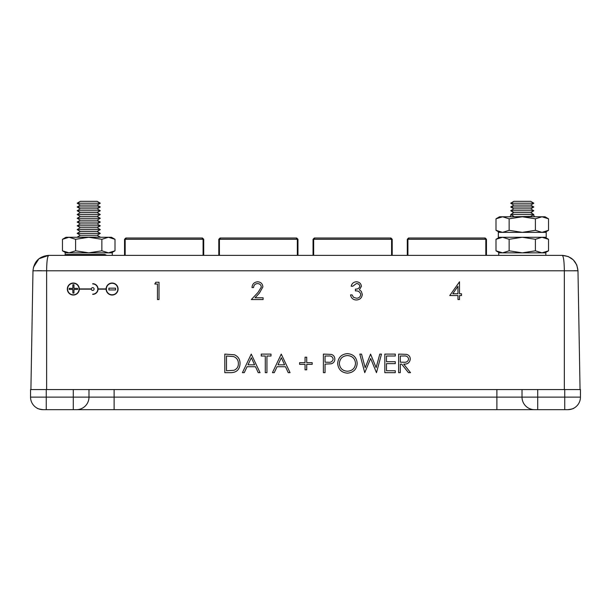 <?xml version="1.0" encoding="UTF-8"?>
<svg xmlns="http://www.w3.org/2000/svg" width="611" height="611" viewBox="0 0 611 611"><rect width="100%" height="100%" fill="white"/><g stroke="black" fill="none" stroke-linecap="round" stroke-linejoin="round"><path stroke-width="0.92" d="M79.071 289.041A5.751 5.743 -0 0 0 73.328 283.29A5.751 5.743 -0 0 0 67.577 289.041A5.751 5.743 -0 0 0 73.328 294.785A5.751 5.743 -0 0 0 79.071 289.041A5.751 5.743 -0 0 0 73.328 283.29A5.751 5.743 -0 0 0 67.577 289.041M67.325 289.041L67.325 289.041A5.995 5.995 -0 0 0 73.328 295.037A5.995 5.995 -0 0 0 79.323 289.163L91.322 289.163A1.398 1.398 -0 0 0 92.712 290.439A1.398 1.398 -0 0 0 94.109 289.041A1.398 1.398 -0 0 0 92.712 287.636A1.398 1.398 -0 0 0 91.322 288.911L79.323 288.911A5.995 5.995 -0 0 0 73.328 283.038A5.995 5.995 -0 0 0 67.325 289.041A5.995 5.995 -0 0 0 73.328 295.037A5.995 5.995 -0 0 0 79.323 289.163L91.322 289.163A1.398 1.398 -0 0 0 92.712 290.439A1.398 1.398 -0 0 0 94.109 289.041L94.109 289.041M117.847 289.041A5.751 5.743 -0 0 0 112.096 283.29A5.751 5.743 -0 0 0 106.352 289.041A5.751 5.743 -0 0 0 112.096 294.785A5.751 5.743 -0 0 0 117.847 289.041A5.751 5.743 -0 0 0 112.096 283.29A5.751 5.743 -0 0 0 106.352 289.041M92.712 294.387L92.712 294.387A5.346 5.346 -0 0 0 98.058 289.163L106.1 289.163A5.995 5.995 -0 0 0 112.096 295.037A5.995 5.995 -0 0 0 118.099 289.041A5.995 5.995 -0 0 0 112.096 283.038A5.995 5.995 -0 0 0 106.1 288.911L98.058 288.911A5.346 5.346 -0 0 0 92.712 283.687L92.712 283.939A5.094 5.094 180 0 1 97.813 289.041A5.094 5.094 180 0 1 92.712 294.135L92.712 294.387A5.346 5.346 -0 0 0 98.058 289.163L106.1 289.163A5.995 5.995 -0 0 0 112.096 295.037A5.995 5.995 -0 0 0 118.099 289.041L118.099 289.041M400.297 372.672L398.632 372.679L398.632 354.105L406.552 354.357C408.942 355.029 410.187 356.595 410.294 359.069C409.744 362.674 407.552 364.355 403.711 364.11L410.539 372.672L408.476 372.679L401.648 364.11L400.297 364.11L400.297 372.672L398.632 372.679M357.198 363.385L357.198 363.392C356.671 369.357 353.425 372.611 347.468 373.161C341.511 372.649 338.242 369.426 337.677 363.476C338.173 357.511 341.389 354.227 347.315 353.632C353.364 354.105 356.656 357.359 357.198 363.385C356.671 369.35 353.425 372.603 347.468 373.153C341.511 372.641 338.242 369.418 337.677 363.469L337.677 363.476M325.052 372.672L323.387 372.679L323.387 354.105L331.261 354.388C333.568 355.098 334.752 356.671 334.82 359.085C334.752 361.582 333.514 363.148 331.109 363.805L325.052 364.11L325.052 372.672L323.387 372.679M265.289 356.014L261.241 356.014L261.241 354.105L271.001 354.105L271.001 356.007L266.954 356.014L266.954 372.672L265.289 372.679L265.289 356.007L261.241 356.007M260.049 372.672L258.239 372.679L255.497 366.73L247.073 366.73L244.255 372.679L242.43 372.679L251.243 354.105L260.049 372.672L258.239 372.672L255.497 366.722L247.073 366.722L244.255 372.672L242.43 372.679M457.96 295.556L449.749 295.548L459.518 281.786L459.518 293.776L461.511 293.776L461.511 295.548L459.518 295.548L459.518 299.543L457.96 299.55L457.96 295.548L449.749 295.548M461.511 295.548L459.518 295.556M359.864 286.276C359.482 284.466 358.321 283.565 356.381 283.565L352.761 286.238L351.21 286.223C351.852 283.466 353.57 281.992 356.366 281.786C359.306 281.938 360.986 283.435 361.422 286.284L359.398 289.858L361.277 291.325L362.308 294.41C361.888 297.931 359.887 299.787 356.32 299.993C353.074 299.818 351.149 298.115 350.538 294.892L352.096 294.884L353.456 297.274L356.343 298.214C358.871 298.183 360.345 296.961 360.757 294.548C360.116 291.928 358.336 290.706 355.426 290.897L355.426 289.11C357.748 289.255 359.23 288.308 359.864 286.276C359.482 284.474 358.321 283.573 356.381 283.573L352.761 286.238M157.462 284.016L154.797 284.016L155.813 282.229L159.013 282.229L159.013 299.543L157.462 299.55L157.462 284.008L154.797 284.008M261.325 287.078C261.057 284.886 259.805 283.718 257.567 283.573C255.138 283.771 253.794 285.1 253.557 287.567L252.007 287.567C252.29 284.046 254.168 282.122 257.651 281.786C260.844 282.022 262.585 283.741 262.883 286.933L259.377 293.158L255.054 297.771L263.104 297.771L263.104 299.543L251.335 299.55L258.056 292.379L261.325 287.071C261.057 284.879 259.805 283.71 257.567 283.565L257.567 283.573C255.138 283.764 253.794 285.093 253.557 287.56L252.007 287.56M240.054 363.621L240.054 363.629C239.703 369.609 236.541 372.626 230.568 372.679L224.81 372.679L224.81 354.105L234.456 354.777C238.221 356.473 240.085 359.421 240.054 363.621C239.703 369.602 236.541 372.618 230.568 372.672L224.81 372.679M290.057 372.672L288.239 372.679L285.497 366.73L277.073 366.73L274.255 372.679L272.437 372.679L281.243 354.105L290.057 372.672L288.239 372.672L285.497 366.722L277.073 366.722L274.255 372.672L272.437 372.679M305.057 362.674L305.057 357.206L306.722 357.198L306.722 362.674L312.198 362.674L312.198 364.339L306.722 364.347L306.722 369.815L305.057 369.823L305.057 364.339L299.581 364.347L299.581 362.674L305.057 362.674L305.057 357.198M381.485 354.105L376.475 372.679L370.656 358.474L364.759 372.679L359.818 354.113L361.544 354.105L365.179 367.723L370.579 354.105L376.132 367.631L379.782 354.105L381.485 354.105L376.475 372.679L370.656 358.481L364.759 372.679L359.818 354.105M395.294 372.679L384.823 372.679L384.823 354.105L395.294 354.105L395.294 356.007L386.488 356.014L386.488 361.72L395.294 361.72L395.294 363.629L386.488 363.637L386.488 370.77L395.294 370.77L395.294 372.679L384.823 372.672M574.294 270.696L577.983 270.795L580.053 389.566M37.408 270.696L41.724 270.726M47.902 256.521L48.689 255.36C47.429 256.33 46.734 261.477 46.619 270.795L32.979 270.795L30.909 389.566M576.807 265.113L577.983 270.795L564.343 270.795L564.343 389.566M33.437 267.32L38.905 258.774L48.689 255.36L562.273 255.36C563.518 256.253 564.205 261.401 564.343 270.795L46.619 270.795L46.619 389.566M46.81 264.418L46.955 262.478M47.246 259.759L47.528 258.056M48.689 255.36C39.272 256.253 34.04 261.401 32.979 270.795M576.7 264.846L573.393 259.973M573.271 259.851L568.268 256.551M568.215 256.528L562.273 255.36C571.69 256.253 576.921 261.401 577.983 270.795M159.013 299.543L157.462 299.543M263.104 299.543L251.335 299.543M262.883 286.933L259.377 293.143L255.047 297.771M360.757 294.548C360.116 291.921 358.336 290.699 355.426 290.889M362.308 294.403C361.888 297.916 359.887 299.78 356.32 299.986L356.32 299.993C353.074 299.81 351.149 298.107 350.538 294.884M361.422 286.284L359.398 289.851M352.761 286.223L351.21 286.223M459.518 299.543L457.96 299.55M459.518 281.786L459.518 293.776M452.797 293.776L457.96 293.776L457.96 286.254L452.797 293.776L457.96 286.261L457.96 293.776M226.482 370.77L233.921 370.297C236.9 369.105 238.389 366.875 238.382 363.621C238.366 360.108 236.74 357.748 233.494 356.534L226.482 356.007L226.482 370.77L226.482 356.014L233.494 356.541C236.74 357.756 238.366 360.116 238.382 363.629M254.611 364.82L251.342 357.733L247.982 364.82L254.619 364.82L251.342 357.725L247.982 364.82M266.954 372.672L265.289 372.672M271.001 356.007L266.954 356.007M284.611 364.82L281.343 357.733L277.982 364.82L284.619 364.82L281.343 357.725L277.982 364.82M305.057 364.339L299.581 364.339M306.722 369.815L305.057 369.815M312.198 364.339L306.722 364.339M306.722 357.198L306.722 362.674M334.82 359.085L334.82 359.092C334.752 361.567 333.514 363.14 331.109 363.797L325.052 364.103M333.148 359.1C332.628 356.725 331.063 355.694 328.451 356.014L325.052 356.014L325.052 362.201L328.306 362.239C330.994 362.567 332.605 361.521 333.148 359.092C332.628 356.717 331.063 355.686 328.451 356.007L325.052 356.007L325.052 362.201M355.533 363.385C355.022 358.55 352.31 355.93 347.399 355.541C342.504 355.969 339.823 358.611 339.342 363.461C339.853 368.273 342.534 370.869 347.399 371.244C352.341 370.885 355.052 368.265 355.533 363.377C355.022 358.542 352.31 355.923 347.399 355.533L347.399 355.541C342.504 355.976 339.823 358.619 339.342 363.476M395.294 363.629L386.488 363.629L386.488 370.77M395.294 356.007L386.488 356.007L386.488 361.72M410.539 372.672L408.476 372.672L401.648 364.103L400.297 364.103M410.294 359.069L410.294 359.077C409.744 362.667 407.552 364.347 403.711 364.103M408.629 359.077C408.049 356.687 406.43 355.671 403.779 356.014L400.297 356.014L400.297 362.201L403.695 362.224C406.407 362.56 408.056 361.506 408.629 359.069C408.049 356.679 406.43 355.663 403.779 356.007L400.297 356.007L400.297 362.201M92.712 283.939L92.712 283.939A5.094 5.094 180 0 1 97.813 289.041M115.555 289.95L108.895 289.95L108.895 288.171L115.555 288.171L115.555 289.95L108.895 289.942M72.862 288.369L72.862 284.741L73.962 284.741L73.962 288.369L77.589 288.369L77.589 289.469L73.962 289.469L73.962 293.089L72.862 293.089L72.862 289.469L69.234 289.469L69.234 288.369L72.862 288.369L72.862 284.741M72.862 289.469L69.234 289.469M73.962 293.089L72.862 293.089M77.589 289.469L73.962 289.469M73.962 284.741L73.962 288.369M37.424 408.308L37.019 408.095C37.118 408.568 39.15 409.095 43.114 409.675L46.26 409.675L43.114 409.675A12.564 12.564 0 0 1 37.424 408.308A12.564 12.564 0 0 0 43.114 409.675A12.564 12.564 0 0 1 30.55 397.112L30.55 389.566L580.45 389.566L580.45 397.112A12.564 12.564 0 0 1 567.886 409.675L46.26 409.675L46.26 389.566M566.061 409.675L564.74 409.675L564.74 389.566M43.114 409.675A12.564 12.564 0 0 1 30.55 397.112A12.564 12.564 0 0 0 37.019 408.095A12.564 12.564 0 0 1 30.55 397.112L73.274 397.112L73.274 409.675L76.413 409.675A12.564 12.564 0 0 0 88.442 400.755A12.564 12.564 0 0 1 76.413 409.675A12.564 12.564 0 0 0 88.985 397.112L88.985 389.566M73.274 389.566L73.274 397.112L522.015 397.112A12.564 12.564 0 0 0 534.587 409.675L537.726 409.675L537.726 389.566M570.46 409.408L567.886 409.675C571.85 409.095 573.882 408.568 573.981 408.095M567.886 409.675A12.564 12.564 0 0 0 580.45 397.112L522.015 397.112L522.015 389.566M76.413 409.675A12.564 12.564 0 0 0 88.985 397.112A12.564 12.564 0 0 1 76.413 409.675A12.564 12.564 0 0 0 88.442 400.755M97.149 201.325L80.316 201.325L77.169 203.211L100.296 203.211L97.149 201.325M97.149 205.097L80.316 205.097L77.169 206.984L100.296 206.984L97.149 205.097L100.296 203.211M97.149 208.863L80.316 208.863L77.169 210.749L100.296 210.749L97.149 208.863L100.296 206.984M97.149 212.636L80.316 212.636L77.169 214.522L100.296 214.522L97.149 212.636L100.296 210.749M97.149 216.409L80.316 216.409L77.169 218.287L100.296 218.287L97.149 216.409L100.296 214.522M97.149 220.174L80.316 220.174L77.169 222.06L100.296 222.06L97.149 220.174L100.296 218.287M97.149 223.947L80.316 223.947L77.169 225.833L100.296 225.833L97.149 223.947L100.296 222.06M97.149 227.712L80.316 227.712L77.169 229.599L100.296 229.599L97.149 227.712L100.296 225.833M97.149 231.485L80.316 231.485L77.169 233.371L100.296 233.371L97.149 231.485L100.296 229.599M97.149 235.258L80.316 235.258L77.169 237.137L100.296 237.137L97.149 235.258L100.296 233.371M530.684 201.325L513.851 201.325L510.704 203.211L533.831 203.211L530.684 201.325M530.684 205.097L513.851 205.097L510.704 206.984L533.831 206.984L530.684 205.097L533.831 203.211M530.684 208.863L513.851 208.863L510.704 210.749L533.831 210.749L530.684 208.863L533.831 206.984M530.684 212.636L513.851 212.636L510.704 214.522L533.831 214.522L530.684 212.636L533.831 210.749M533.831 214.522L530.684 216.409L513.217 216.783M104.817 254.482L106.673 255.314M104.527 254.482L66.652 254.482M66.37 254.482L64.499 255.314M126.431 238.023L201.829 238.023L203.081 239.275L125.171 239.275L126.431 238.023L124.545 239.275L125.805 238.023L134.596 238.023M193.656 238.023L202.455 238.023L203.715 239.275L203.715 255.36M125.805 238.023L124.545 239.275L124.545 255.36M220.052 238.023L218.791 239.275L220.052 238.023L228.842 238.023M287.911 238.023L296.702 238.023L297.962 239.275L297.962 255.36M220.678 238.023L296.075 238.023L297.336 239.275L219.418 239.275L220.678 238.023L218.791 239.275L218.791 255.36M314.298 238.023L313.038 239.275L314.298 238.023L323.089 238.023M382.158 238.023L390.948 238.023L392.209 239.275L392.209 255.36M314.925 238.023L390.322 238.023L391.582 239.275L313.664 239.275L314.925 238.023L313.038 239.275L313.038 255.36M408.545 238.023L407.285 239.275L408.545 238.023L417.344 238.023M476.404 238.023L485.195 238.023L486.455 239.275L486.455 255.36M409.171 238.023L484.569 238.023L485.829 239.275L407.919 239.275L409.171 238.023L407.285 239.275L407.285 255.36M407.919 239.275L407.919 255.36M485.195 238.023L486.455 239.275L485.829 239.275L485.829 255.36M313.664 239.275L313.664 255.36M390.948 238.023L392.209 239.275L391.582 239.275L391.582 255.36M219.418 239.275L219.418 255.36M296.702 238.023L297.962 239.275L297.336 239.275L297.336 255.36M125.171 239.275L125.171 255.36M202.455 238.023L203.715 239.275L203.081 239.275L203.081 255.36M485.829 239.275L484.569 238.023M391.582 239.275L390.322 238.023M297.336 239.275L296.075 238.023M203.081 239.275L201.829 238.023M545.829 255.36L545.829 252.847L498.706 252.847L498.706 255.36M112.294 255.36L112.294 252.847L65.171 252.847L65.171 254.779M114.998 239.298L111.477 237.267L65.988 237.267L62.467 239.298L69.035 237.267L75.604 239.298L88.732 237.267L101.861 239.298L108.43 237.267L114.998 239.298L114.998 250.815L108.43 252.847L101.861 250.815L101.861 239.298M111.477 252.847L114.998 250.815M101.861 250.815L88.732 252.847L75.604 250.815L69.035 252.847L62.467 250.815L62.467 239.298M75.604 250.815L75.604 239.298M548.533 218.814L545.012 216.783L499.523 216.783L496.002 218.814L502.57 216.783L509.139 218.814L522.268 216.783L535.396 218.814L541.965 216.783L548.533 218.814L548.533 230.332L541.965 232.363L535.396 230.332L535.396 218.814M545.012 232.363L548.533 230.332M535.396 230.332L522.268 232.363L509.139 230.332L502.57 232.363L496.002 230.332L496.002 218.814M509.139 230.332L509.139 218.814M499.523 237.267L496.002 239.298L502.57 237.267L509.139 239.298L522.268 237.267L535.396 239.298L541.965 237.267L548.533 239.298L548.533 250.815L541.965 252.847L535.396 250.815L535.396 239.298M545.012 252.847L548.533 250.815M535.396 250.815L522.268 252.847L509.139 250.815L502.57 252.847L496.002 250.815L496.002 239.298M509.139 250.815L509.139 239.298M509.948 216.783A13.946 13.946 0 0 1 511.208 214.82M512.285 213.575A13.946 13.946 0 0 1 513.53 212.445M531.005 212.445A13.946 13.946 0 0 1 532.25 213.575M533.327 214.82A13.946 13.946 0 0 1 534.594 216.783M546.203 232.363L546.203 237.267L498.332 237.267L498.332 232.363L546.203 232.363M496.888 409.675L496.888 389.566M114.112 409.675L114.112 389.566M80.316 235.258L77.169 233.371M80.316 231.485L77.169 229.599M80.316 227.712L77.169 225.833M80.316 223.947L77.169 222.06M80.316 220.174L77.169 218.287M80.316 216.409L77.169 214.522M80.316 212.636L77.169 210.749M80.316 208.863L77.169 206.984M80.316 205.097L77.169 203.211M530.684 216.409L531.318 216.783M513.851 216.409L510.704 214.522M513.851 212.636L510.704 210.749M513.851 208.863L510.704 206.984M513.851 205.097L510.704 203.211M65.988 252.847L62.467 250.815M499.523 232.363L496.002 230.332M499.523 252.847L496.002 250.815M545.012 237.267L548.533 239.298"/></g></svg>
